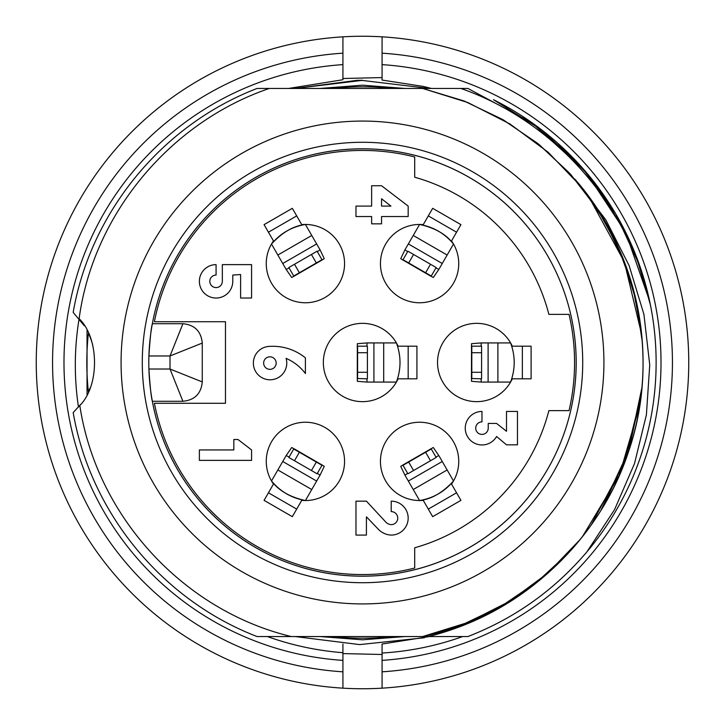 <?xml version="1.0" encoding="UTF-8"?>
<svg xmlns="http://www.w3.org/2000/svg" width="725" height="725" viewBox="0 0 725 725"><rect width="100%" height="100%" fill="white"/><g stroke="black" fill="none" stroke-linecap="round" stroke-linejoin="round"><path stroke-width="1.09" d="M431.438 88.45L423.382 86.456L382.075 80.067L382.075 36.839A326.25 326.25 0 0 1 688.75 362.5A326.25 326.25 0 0 1 342.925 688.161A326.25 326.25 0 0 1 36.25 362.5A326.25 326.25 0 0 1 382.075 36.839A326.25 326.25 0 0 1 688.75 362.5M90.018 388.083A68.512 68.512 0 0 1 88.387 391.826A275.681 275.681 0 0 1 88.278 334.198M392.442 636.55A275.681 275.681 0 0 1 332.558 636.55M332.558 88.45A275.681 275.681 0 0 1 392.442 88.45M467.915 88.45L532.15 122.942L585.746 171.816L625.575 232.181L649.446 300.54L625.575 232.181L585.746 171.816L532.15 122.942L467.915 88.45L532.15 122.942L585.746 171.816L625.575 232.181L649.446 300.54L625.575 232.181L585.746 171.816L532.15 122.942L467.915 88.45L257.085 88.45C162.128 124.972 90.543 212.135 73.18 312.384L84.336 325.824M362.5 80.248L356.927 80.348L295.247 88.45L361.993 80.403L429.272 88.45M295.166 636.55L359.682 644.597L424.379 637.755M78.472 407.097C74.05 377.653 74.267 348.181 79.125 318.683C99.225 337.814 99.814 385.718 79.804 405.493C96.425 515.656 182.8 610.468 291.287 636.55L467.915 636.55C514.732 618.353 554.408 590.114 586.933 551.834A293.625 293.625 0 0 0 651.113 308.487A293.625 293.625 0 0 1 586.933 551.834L614.555 509.63L634.529 463.511L646.401 414.827L649.736 364.929L643.927 314.378L629.092 265.513L605.864 219.911L574.871 179.148A280.575 280.575 0 0 1 553.637 567.893C517.577 601.668 475.872 624.56 428.511 636.55M382.075 69.528L382.075 64.625A298.519 298.519 0 0 1 661.019 362.5A298.519 298.519 0 0 1 382.075 660.375L382.075 688.161A326.25 326.25 0 0 1 342.925 688.161L342.925 652.708C316.879 650.642 291.695 645.25 267.362 636.55M462.668 636.55C436.577 645.857 409.716 651.358 382.075 653.044L382.075 660.375L382.075 654.494L342.925 653.588L342.925 660.375A298.519 298.519 0 0 1 63.981 362.5A298.519 298.519 0 0 1 342.925 64.625L342.925 79.732L288.595 88.45M639.377 264.933L615.616 213.703L582.501 168.164L541.376 129.721L493.526 99.733A293.625 293.625 0 0 1 651.113 308.487C631.575 208.012 556.111 121.673 460.837 88.45M382.075 655.472L382.075 644.027L429.472 636.55M382.075 688.161L382.075 671.821A309.938 309.938 0 0 0 672.438 362.5A309.938 309.938 0 0 0 382.075 53.179L382.075 36.839A326.25 326.25 0 0 1 688.161 382.075A326.25 326.25 0 0 1 342.925 688.161A326.25 326.25 0 0 1 36.25 362.5A326.25 326.25 0 0 1 342.925 36.839L342.925 69.528M342.925 36.839L342.925 53.179A309.938 309.938 0 0 0 52.562 362.5A309.938 309.938 0 0 0 342.925 671.821L342.925 688.161A326.25 326.25 0 0 0 688.161 382.075A326.25 326.25 0 0 0 382.075 36.839M342.925 655.472L342.925 644.027M382.075 77.575L342.925 78.508M570.049 551.281L538.557 580.852L502.942 605.257L464.036 623.998L422.657 636.55L467.797 622.521L509.802 601.206L547.692 573.212L580.48 539.155M582.275 536.917L619.494 474.929L639.695 405.674M641.652 334.47L624.361 261.933L588.609 196.384M569.197 172.777L537.832 143.505L502.47 119.398L463.837 100.893L422.657 88.45L467.87 102.551L510.056 124.029L548.1 152.196L580.888 186.352M591.083 525.181L624.216 463.275L641.127 395.152M638.417 262.287L650.397 304.917M291.287 636.55L257.085 636.55C162.128 600.028 90.543 512.856 73.18 412.616L80.647 404.423M88.387 333.174A68.512 68.512 0 0 1 92.718 345.055M557.96 143.496L589.942 176.828L616.214 214.727L636.169 256.306L649.446 300.54L636.169 256.306L616.214 214.727L589.942 176.828L557.96 143.496M269.328 88.45C169.904 122.298 93.072 214.654 79.134 318.692M603.925 362.5A241.425 241.425 0 0 1 241.788 571.581A241.425 241.425 0 0 1 241.788 153.419A241.425 241.425 0 0 1 603.925 362.5M576.194 362.5A213.694 213.694 0 0 1 255.653 547.565A213.694 213.694 0 0 1 255.653 177.435A213.694 213.694 0 0 1 576.194 362.5A213.694 213.694 0 0 1 152.359 401.278C151.199 397.363 150.048 386.615 148.906 369.025A213.694 213.694 0 0 1 148.906 355.975C150.048 338.412 151.199 327.664 152.359 323.722A213.694 213.694 0 0 1 576.194 362.5M152.359 323.722L182.917 323.722C194.672 324.845 201.115 331.298 202.266 343.07L202.266 381.93C201.142 393.684 194.69 400.127 182.917 401.278L152.359 401.278M182.917 323.722L170.012 355.975L148.906 355.975M202.266 343.07L170.012 355.975L170.012 369.025L202.266 381.93M182.917 401.278L170.012 369.025L148.906 369.025M568.817 552.613L537.47 581.631L502.053 605.674L463.483 624.171L422.657 636.55C517.36 616.712 598.823 543.424 628.72 451.095C660.176 359.763 638.834 251.856 574.871 179.148M601.197 509.829L628.484 451.158L641.879 387.884M422.657 636.55L463.121 624.334L501.292 606.163L536.373 582.547L567.548 553.982M604.378 504.555L628.811 450.343L641.453 392.252M642.268 341.593L635.897 299.951L623.409 259.704L605.13 221.741L581.368 186.941M641.226 330.473L632.925 287.861L618.207 247.107L597.364 209.017L570.711 174.435L539.119 144.538L503.431 119.942L464.362 101.092L422.657 88.45M548.879 314.378L569.034 314.378A212.062 212.062 0 0 1 569.034 410.622L548.879 410.622A192.488 192.488 0 0 1 414.7 547.774L414.7 568.037A212.062 212.062 0 0 1 154.398 403.281L225.475 403.281L225.475 321.719L154.398 321.719A212.062 212.062 0 0 1 414.7 156.962L414.7 177.226A192.488 192.488 0 0 1 548.879 314.378M451.512 240.945L460.928 224.641L432.671 208.329L423.264 224.632A39.15 39.15 0 0 0 380.843 269.202A39.15 39.15 0 0 0 434.13 299.96A39.15 39.15 0 0 0 451.512 240.945M423.264 500.368L432.671 516.671L460.928 500.359L451.512 484.055A39.15 39.15 0 0 0 434.13 425.04A39.15 39.15 0 0 0 380.843 455.798A39.15 39.15 0 0 0 423.264 500.368M398.088 378.812L416.92 378.812L416.92 346.188L398.088 346.188A39.15 39.15 0 0 0 338.285 331.733A39.15 39.15 0 0 0 338.285 393.267A39.15 39.15 0 0 0 398.088 378.812M273.488 484.055L264.072 500.359L292.329 516.671L301.736 500.368A39.15 39.15 0 0 0 344.157 455.798A39.15 39.15 0 0 0 290.87 425.04A39.15 39.15 0 0 0 273.488 484.055M512.276 378.812L531.108 378.812L531.108 346.188L512.276 346.188A39.15 39.15 0 0 0 452.472 331.733A39.15 39.15 0 0 0 452.472 393.267A39.15 39.15 0 0 0 512.276 378.812M301.736 224.632L292.329 208.329L264.072 224.641L273.488 240.945A39.15 39.15 0 0 0 290.87 299.96A39.15 39.15 0 0 0 344.157 269.202A39.15 39.15 0 0 0 301.736 224.632M251.575 449.935L237.999 439.495L233.831 439.495L233.831 449.935L199.375 449.935L199.375 460.375L251.575 460.375L251.575 449.935M232.779 281.327L232.779 275.065L240.609 274.539L240.609 298.029L251.575 298.029L251.575 264.625L222.339 264.625L222.339 281.327A6.262 6.262 0 0 1 216.077 287.589A6.262 6.262 0 0 1 209.815 281.327A6.262 6.262 0 0 1 216.077 275.065L216.077 264.625A16.702 16.702 0 0 0 199.375 281.327A16.702 16.702 0 0 0 216.077 298.029A16.702 16.702 0 0 0 232.779 281.327M286.094 358.386A47.623 47.623 0 0 1 305.406 373.52L305.406 357.86A51.547 51.547 0 0 0 269.908 346.378A16.702 16.702 0 0 0 253.442 364.766A16.702 16.702 0 0 0 273.271 379.474A16.702 16.702 0 0 0 286.094 358.386M269.908 369.342A6.262 6.262 0 0 1 264.489 359.953A6.262 6.262 0 0 1 275.337 359.953A6.262 6.262 0 0 1 269.908 369.342M378.939 529.866A18.75 18.75 0 0 0 391.21 535.086A16.965 16.965 0 0 0 408.175 518.121A16.965 16.965 0 0 0 391.21 501.156L391.21 511.596A6.525 6.525 0 0 1 397.744 518.121A6.525 6.525 0 0 1 391.21 524.646A8.51 8.51 0 0 1 386.253 522.562L366.415 501.156L355.975 501.156L355.975 535.086L366.415 535.086L366.415 516.816L378.939 529.866M408.175 206.099L381.549 185.736L371.635 185.736L371.635 206.099L355.975 206.099L355.975 216.539L371.635 216.539L371.635 223.844L381.549 223.844L381.549 216.539L408.175 216.539L408.175 206.099M390.947 206.099L381.549 206.099L381.549 198.786L390.947 206.099M496.589 436.495L506.503 444.842L517.469 444.842L517.469 411.438L506.503 411.438L506.503 431.275L496.589 423.445L488.233 423.445L488.233 428.14A6.262 6.262 0 0 1 481.971 434.402A6.262 6.262 0 0 1 475.709 428.14A6.262 6.262 0 0 1 481.971 421.877L481.971 411.438A16.757 16.757 0 0 0 476.37 443.972A16.757 16.757 0 0 0 496.589 436.495M522.362 346.188L522.362 378.812M514.17 360.796A37.519 37.519 0 0 1 514.161 364.43M296.697 509.104L268.44 492.792M288.142 494.704A37.519 37.519 0 0 1 284.998 492.873M408.175 346.188L408.175 378.812M399.983 360.796A37.519 37.519 0 0 1 399.973 364.43M456.56 492.792L428.303 509.104M439.812 492.991A37.519 37.519 0 0 1 436.649 494.803M428.303 215.896L456.56 232.208M436.858 230.296A37.519 37.519 0 0 1 440.002 232.127M268.44 232.208L296.697 215.896M285.188 232.009A37.519 37.519 0 0 1 288.351 230.197M366.923 378.812L367.058 382.075L357.343 381.314L357.289 378.124M357.606 378.812L357.606 372.288L367.394 372.288L367.394 378.812L357.262 378.513M357.271 378.495L357.343 343.686L367.058 342.925L366.923 346.188M357.606 372.288L357.606 352.712L367.394 352.712L367.394 346.188L357.226 346.188M357.606 346.188L357.606 352.712M367.394 352.712L367.394 372.288M367.058 382.075L396.403 382.075C401.197 369.025 401.197 355.975 396.412 342.925L373.919 342.925L373.919 382.075M373.919 342.925L367.086 342.925M383.706 342.925L383.706 382.075M289.067 457.058L286.176 455.554L291.695 447.515L294.486 449.065M293.725 448.993L299.38 452.255L294.486 460.737L288.831 457.475L293.915 448.666L321.574 464.698M321.547 464.689L324.274 466.329L320.078 475.129L317.323 473.38M299.38 452.255L316.327 462.042L311.433 470.525L317.088 473.787L322.172 464.979M321.982 465.305L316.327 462.042M311.433 470.525L294.486 460.737M286.176 455.554L271.503 480.965M305.406 500.54L316.653 481.065L282.741 461.49M316.653 481.065L320.069 475.147M311.759 489.538L277.847 469.963M305.397 500.549C291.713 498.166 280.412 491.641 271.494 480.974C278.618 490.562 289.891 497.078 305.361 500.549M407.677 473.371L404.922 475.129L400.726 466.329L403.453 464.689M409.779 461.29L403.109 464.861M403.127 464.861L430.541 449.047M430.514 449.065L433.305 447.515L438.824 455.554L435.933 457.067M408.673 462.042L413.567 470.525L407.912 473.787L403.018 465.305L425.62 452.255L430.514 460.737L436.169 457.475L431.085 448.666M431.275 448.993L425.62 452.255M430.514 460.737L413.567 470.525M404.922 475.129L419.594 500.54M453.497 480.965L442.259 461.49L408.347 481.065M442.259 461.49L438.833 455.572M447.153 469.963L413.241 489.538M419.639 500.549C431.466 499.181 442.748 492.665 453.478 481.01C444.597 491.641 433.296 498.166 419.603 500.549M481.11 378.812L481.246 382.075L471.531 381.314L471.477 378.124M471.794 378.812L471.794 372.288L481.581 372.288L481.581 378.812L471.449 378.513M471.458 378.495L471.531 343.686L481.246 342.925L481.11 346.188M471.794 372.288L471.794 352.712L481.581 352.712L481.581 346.188L471.413 346.188M471.794 346.188L471.794 352.712M481.581 352.712L481.581 372.288M481.246 382.075L510.59 382.075C515.384 369.025 515.384 355.975 510.599 342.925L488.106 342.925L488.106 382.075M488.106 342.925L481.273 342.925M497.894 342.925L497.894 382.075M435.933 267.942L438.824 269.446L433.305 277.485L430.514 275.935M431.275 276.007L425.62 272.745L430.514 264.263L436.169 267.525L431.085 276.334L403.426 260.302M403.453 260.311L400.726 258.671L404.922 249.871L407.677 251.62M425.62 272.745L408.673 262.958L413.567 254.475L407.912 251.212L402.828 260.021M403.018 259.695L408.673 262.958M413.567 254.475L430.514 264.263M438.824 269.446L453.497 244.035M419.594 224.46L408.347 243.935L442.259 263.51M408.347 243.935L404.931 249.853M413.241 235.462L447.153 255.037M419.603 224.451C433.287 226.834 444.588 233.359 453.506 244.026C446.382 234.438 435.109 227.922 419.639 224.451M317.323 251.629L320.078 249.871L324.274 258.671L321.547 260.311M315.221 263.71L321.891 260.139M321.873 260.139L294.459 275.953M294.486 275.935L291.695 277.485L286.176 269.446L289.067 267.933M316.327 262.958L311.433 254.475L317.088 251.212L321.982 259.695L299.38 272.745L294.486 264.263L288.831 267.525L293.915 276.334M293.725 276.007L299.38 272.745M294.486 264.263L311.433 254.475M320.078 249.871L305.406 224.46M271.503 244.035L282.741 263.51L316.653 243.935M282.741 263.51L286.167 269.428M277.847 255.037L311.759 235.462M305.361 224.451C293.534 225.819 282.252 232.335 271.522 243.99C280.403 233.359 291.704 226.834 305.397 224.451M582.719 362.5A220.219 220.219 0 0 1 252.391 553.211A220.219 220.219 0 0 1 252.391 171.789A220.219 220.219 0 0 1 582.719 362.5M404.913 636.55L362.5 639.812L320.087 636.55M87.036 394.5L87.036 330.5M320.087 88.45L362.5 85.188L404.913 88.45M357.253 378.794L357.507 370.946M357.57 357.38L357.262 346.387M396.43 342.961C401.197 355.984 401.197 369.007 396.43 382.039M293.924 448.693L300.585 452.844M312.303 459.677L321.982 464.906M421.56 454.557L430.931 448.793M471.44 378.794L471.694 370.946M471.757 357.38L471.449 346.387M510.618 342.961C515.384 355.984 515.384 369.007 510.618 382.039M431.076 276.307L424.415 272.156M412.697 265.323L403.018 260.094M303.44 270.443L294.069 276.207"/></g></svg>
